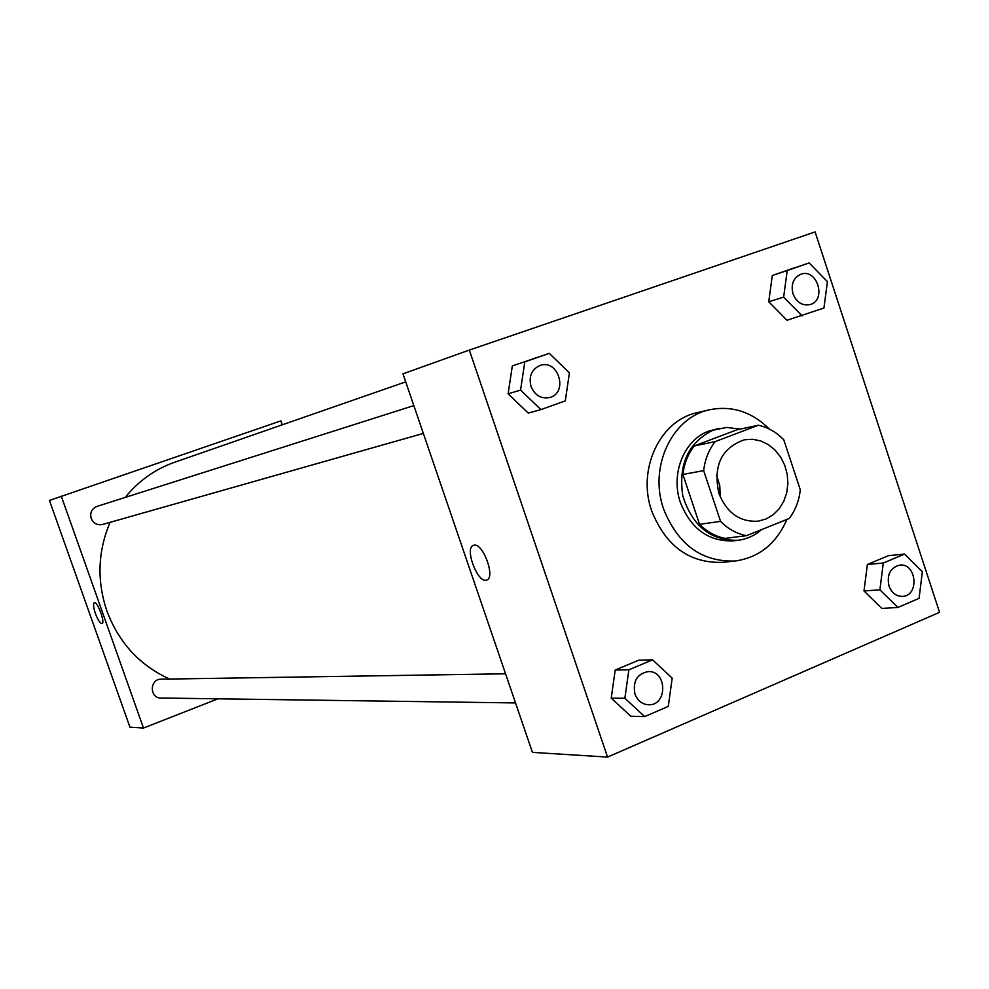 <?xml version="1.0" encoding="UTF-8"?>
<svg xmlns="http://www.w3.org/2000/svg" width="989" height="989" viewBox="0 0 989 989"><rect width="100%" height="100%" fill="white"/><g stroke="black" fill="none" stroke-linecap="round" stroke-linejoin="round"><path stroke-width="1.48" d="M716.555 475.14L719.782 485.834L720.264 496.985M718.892 493.375C712.958 465.831 721.414 447.98 744.272 439.821L752.406 439.264L760.504 440.847L768.169 444.494L774.98 449.995L780.618 457.066L784.771 465.337L787.244 474.374L787.899 483.72L786.7 492.905L783.721 501.435L779.097 508.878L773.077 514.849L765.943 519.027L758.093 521.191C739.859 522.217 726.791 512.945 718.892 493.375M746.472 535.679L789.234 518.496C795.403 510.287 799.087 500.706 800.299 489.778L783.795 439.833C776.452 432.205 767.971 427.335 758.353 425.245L715.183 441.601C708.804 449.81 704.972 459.477 703.661 470.616L720.573 521.376C728.139 529.016 736.768 533.776 746.472 535.679L725.085 538.362C715.504 536.495 706.999 531.822 699.544 524.318L720.573 521.376M758.353 425.245L736.892 429.819L694.278 445.94L715.183 441.601M699.544 524.318L682.892 474.46L703.661 470.616M682.892 474.46C684.19 463.52 687.985 454.013 694.278 445.94M740.217 429.115L726.594 427.446L713.118 430.153C688.332 442.429 678.219 464.311 682.781 495.786C692.251 526.037 710.683 540.872 738.078 540.278C746.893 539.141 754.755 535.568 761.678 529.572M738.078 540.278L733.85 540.798C709.002 541.947 691.2 529.239 680.444 502.672C670.245 473.966 684.091 439.672 708.977 431.056L719.077 428.398M786.885 519.448C776.377 543.666 759.144 557.524 735.186 561.01C701.906 562.098 678.071 544.828 663.668 509.199C648.549 467.179 671.988 417.346 709.509 409.78C731.848 405.329 751.813 411.758 769.393 429.09M735.186 561.01L722.675 562.333C689.654 563.421 666.017 546.336 651.751 511.078C636.768 469.503 660.034 420.164 697.257 412.66L709.509 409.78M815.097 231.921L469.33 350.069L607.555 757.08L939.55 612.327L815.097 231.921M549.278 353.357L512.314 365.955L508.111 393.832L528.262 413.081L540.934 409.607L565.3 400.854L569.417 372.841L549.278 353.357L524.8 361.875L520.573 390.099L540.934 409.607M809.163 262.926L772.298 275.498L768.737 301.756L787.021 320.263L823.936 308.036L827.422 281.655L809.163 262.926L787.219 270.553L783.647 297.12L802.104 315.862M904.564 554.075L888.481 555.645L867.378 564.484L864.003 590.965L881.829 608.42L897.888 607.469L919.065 598.345L922.366 571.741L904.564 554.075L883.288 563.013L879.901 589.803L897.888 607.469M652.592 659.836L638.709 660.207L615.207 670.035L611.227 698.16L630.846 716.246L644.68 716.58L668.28 706.406L672.186 678.145L652.592 659.836L628.868 669.8L624.863 698.271L644.68 716.58M469.33 350.069L402.968 373.83L532.441 752.382L607.555 757.08M474.028 545.186C483.176 542.813 495.909 578.355 486.539 580.086C477.539 583.621 464.039 547.325 473.583 545.285L474.028 545.186C483.188 542.813 495.909 578.355 486.539 580.086L486.539 580.086C477.551 583.609 464.039 547.325 473.595 545.285M169.626 679.047C139.795 665.473 118.878 642.776 106.886 610.955C96.737 580.766 97.812 551.219 110.1 522.34M125.207 497.418C138.584 480.901 155.038 469.194 174.559 462.283L405.713 381.865M505.564 673.793L161.034 679.183C149.524 678.899 149.401 698.333 160.923 698.024L515.529 702.932M423.341 433.417L102.535 524.479C97.268 525.468 93.485 523.453 91.198 518.434C89.801 512.722 91.73 508.705 96.971 506.405L413.835 405.601M61.293 496.194L143.479 728.04L129.942 727.187L49.45 500.434L280.864 420.894L282.236 424.825M143.479 728.04L218 698.815M94.289 602.66C93.015 603.772 93.386 607.382 95.401 613.501C93.374 607.333 93.003 603.71 94.314 602.647C97.454 601.065 105.539 623.095 102.003 623.614C100.112 623.416 97.911 620.041 95.401 613.501C97.923 620.041 100.124 623.416 102.003 623.614L102.003 623.614M634.938 693.994C632.614 681.285 637.052 673.806 648.252 671.568L648.277 671.568C667.303 670.493 667.649 705.8 648.586 704.774L648.561 704.774C642.108 704.329 637.571 700.731 634.938 693.994M638.709 660.207L615.207 670.035L628.868 669.8M615.207 670.035L611.227 698.16L624.863 698.271M611.227 698.16L630.846 716.246M648.561 704.774L648.586 704.774C642.133 704.329 637.596 700.731 634.975 693.994C632.639 681.285 637.089 673.806 648.289 671.568L648.252 671.568M888.95 585.958C886.713 574.584 890.298 567.624 899.706 565.102L899.73 565.102C916.655 562.84 919.56 595.959 902.475 596.392L902.438 596.392C896.133 596.367 891.633 592.893 888.95 585.958M888.481 555.645L867.378 564.484L883.288 563.013M867.378 564.484L864.003 590.965L879.901 589.803M864.003 590.965L881.829 608.42M902.438 596.392L902.475 596.392C896.17 596.367 891.67 592.881 888.987 585.958C886.75 574.572 890.335 567.624 899.743 565.102L899.706 565.102M530.969 386.427C528.571 376.265 531.612 369.268 540.118 365.423L540.13 365.423C558.488 358.784 568.588 392.979 549.649 397.553L549.624 397.566C541.057 399.086 534.839 395.377 530.969 386.427M536.545 357.524L524.8 361.875M512.314 365.955L508.111 393.832L520.573 390.099M508.111 393.832L528.262 413.081M549.624 397.566L549.649 397.553C541.082 399.074 534.864 395.365 531.006 386.415C528.596 376.253 531.649 369.256 540.142 365.423L540.142 365.423M792.968 293.832C790.73 284.251 793.376 277.699 800.929 274.2L800.954 274.188C817.297 268.118 826.891 300.335 810.053 304.587L810.016 304.6C802.252 306.021 796.578 302.436 792.968 293.832M794.043 267.932L772.298 275.498L787.219 270.553M772.298 275.498L768.737 301.756L783.647 297.12M768.737 301.756L787.021 320.263M810.016 304.6L810.053 304.587C802.289 306.009 796.615 302.424 793.005 293.82C790.755 284.239 793.413 277.686 800.966 274.188L800.929 274.2"/></g></svg>
